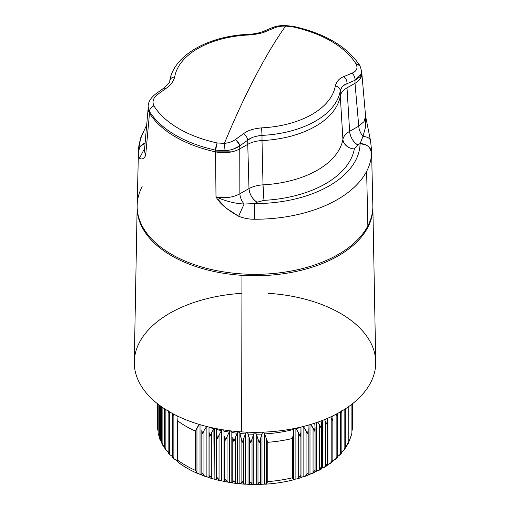 <?xml version="1.0" encoding="UTF-8"?>
<svg xmlns="http://www.w3.org/2000/svg" width="510" height="510" viewBox="0 0 510 510"><rect width="100%" height="100%" fill="white"/><g stroke="black" fill="none" stroke-linecap="round" stroke-linejoin="round"><path stroke-width="0.76" d="M342.924 139.37L340.272 96.02L342.924 139.37C343.555 136.278 345.793 133.594 349.637 131.319C345.793 133.594 343.555 136.278 342.924 139.37A88.409 51.038 180 0 1 263.02 184.843C257.588 185.206 252.909 186.456 248.982 188.604A11.5 6.592 -119.6 0 0 257.04 202.228L264.059 200.347L257.04 202.228C252.335 198.976 249.645 194.438 248.982 188.604C252.909 186.456 257.588 185.206 263.02 184.843L264.059 200.347A11.5 0.854 87 0 1 263.02 184.843A88.409 51.038 0 0 0 342.924 139.37A11.5 9.339 -169.6 0 0 354.342 148.958A99.89 57.668 180 0 1 264.059 200.347A99.89 57.668 0 0 0 354.342 148.958L357.701 144.936L354.342 148.958M348.655 147.371L344.741 144.088M366.199 145.05L360.085 143.578A105.092 60.671 180 0 1 355.629 160.408A105.092 60.671 180 0 1 254.656 203.586L254.617 219.243L254.656 203.586L244.086 204.038L254.656 203.586L257.04 202.228L254.656 203.586A105.092 60.671 0 0 0 355.629 160.408A105.092 60.671 0 0 0 360.085 143.578L362.98 136.368L365.759 126.372L365.587 116.184L364.006 121.622L358.759 126.129L349.637 131.319C350.306 137.152 352.99 141.691 357.701 144.936A11.5 6.592 60.4 0 1 349.637 131.319L358.759 126.129A11.5 6.592 -119.6 0 0 362.98 136.368L360.085 143.578L357.701 144.936L360.085 143.578A11.5 9.39 1.1 0 1 371.58 152.675A116.58 67.307 180 0 1 366.633 171.347A116.58 67.307 180 0 1 254.617 219.243C249.18 219.306 243.856 218.305 238.635 216.24C227.09 209.82 219.542 203.35 215.985 196.822C224.955 198.575 232.911 197.568 239.859 193.794L239.764 148.888L247.758 144.336C251.742 142.118 256.492 140.862 262.006 140.569A85.661 49.457 0 0 0 340.272 96.02C340.858 92.839 343.109 90.117 347.01 87.847L355.011 83.296L358.759 126.129L364.006 121.629L365.587 116.191L365.759 126.372L362.98 136.368C360.411 133.129 359.002 129.712 358.759 126.129L355.005 83.302L347.01 87.847L349.637 131.319L347.01 87.847A22.963 13.26 0 0 0 340.272 96.02A85.661 49.457 180 0 1 262.006 140.569L263.02 184.843L262.006 140.569A22.963 13.26 0 0 0 247.758 144.336L248.982 188.604L247.758 144.336L239.764 148.888L239.859 193.794L248.982 188.604L239.859 193.794C240.108 197.383 241.517 200.8 244.086 204.038A11.5 6.592 60.4 0 1 239.859 193.794C232.911 197.568 224.955 198.575 215.985 196.822C225.222 201.093 234.587 203.496 244.086 204.038C234.587 203.496 225.222 201.093 215.985 196.822L215.577 151.865L231.795 151.846M361.813 73.064L365.581 116.114M360.232 78.744L361.851 73.701M244.086 204.038L238.635 216.24L244.086 204.038M362.98 136.368C367.818 136.865 370.336 138.465 370.54 141.168C370.336 138.465 367.818 136.865 362.98 136.368M365.581 116.159L370.509 140.62L371.535 149.946L372.861 206.289A117.861 68.047 180 0 1 367.857 225.904L366.633 171.347A116.58 67.307 0 0 0 371.58 152.675L371.535 149.946L371.58 152.675L369.559 147.696M217.738 199.085L225.586 207.723L238.635 216.24C243.856 218.305 249.18 219.306 254.617 219.243A116.58 67.307 0 0 0 366.633 171.347L367.857 225.904A117.861 68.047 180 0 1 237.826 273.602A117.861 68.047 180 0 1 137.145 206.289L138.465 150.106A116.58 67.307 0 0 0 138.427 151.202C138.369 154.409 138.72 156.736 139.466 158.164L144.598 148.455L139.466 158.164C138.72 156.736 138.369 154.409 138.427 151.202L140.326 146.395L145.012 143.112A11.5 9.39 -178.9 0 0 138.427 151.202A116.58 67.307 180 0 1 138.465 150.106L140.824 137.413L146.504 125.447M144.432 150.75L145.65 155.633L149.5 113.169A112.111 64.725 0 0 0 149.513 113.182A112.111 64.725 0 0 0 215.558 151.859A112.111 64.725 0 0 0 215.577 151.865L215.985 196.822M143.374 132.53A116.58 67.307 0 0 0 138.465 150.106M142.15 186.66A117.861 68.047 0 0 0 221.015 271.441A117.861 68.047 0 0 0 367.857 225.904M148.155 108.541L149.5 113.169L145.65 155.633L144.426 150.801M145.65 155.633L145.65 155.633C143.673 158.916 141.614 159.757 139.466 158.164M255.944 136.31L262.006 135.38C255.542 136.011 250.792 137.611 247.758 140.161L239.757 145.898L239.757 148.894L239.757 145.898L247.758 140.161L247.758 144.336L247.758 140.161L251.628 137.872M343.861 85.38L347.01 83.672C343.568 84.807 341.324 87.191 340.272 90.831A85.661 49.457 180 0 1 262.006 135.38L262.006 140.569L262.006 135.38A85.661 49.457 0 0 0 340.272 90.831L340.272 96.02L340.272 90.831L341.681 87.529M361.851 71.891L359.933 76.831L355.011 80.306L347.01 83.672L347.01 87.847L347.01 83.672L355.011 80.306L355.011 83.296L355.011 80.306L361.635 73.701M239.33 144.298L235.531 139.447L243.614 133.652C245.916 135.405 247.293 137.572 247.758 140.161C247.293 137.572 245.916 135.405 243.614 133.652C247.446 130.573 253.444 128.648 261.598 127.863L262.006 135.38A5.75 0.382 -92.7 0 0 261.598 127.863A80.688 46.582 0 0 0 335.319 85.903A5.75 4.673 9.5 0 1 340.272 90.831C340.03 88.262 338.379 86.617 335.319 85.903C336.645 81.288 339.481 78.189 343.829 76.608C346.029 78.419 347.093 80.771 347.01 83.672C347.093 80.771 346.029 78.419 343.829 76.608L351.906 73.21C354.106 75.021 355.139 77.386 355.011 80.306C355.139 77.386 354.106 75.021 351.906 73.21C356.694 71.266 358.077 68.174 356.063 63.928L359.964 65.713L361.851 71.986L361.851 73.854A22.963 13.254 180 0 1 355.011 83.296M225.05 150.756L224.4 143.393C228.977 142.883 232.687 141.57 235.531 139.447C237.838 141.193 239.247 143.342 239.757 145.898C236.002 148.55 231.1 150.169 225.05 150.756L215.558 150.118L225.05 150.756L224.4 143.393A574.923 135.38 -80.1 0 1 255.006 77.188A574.923 135.38 -80.1 0 1 285.606 26.061L292.791 26.877A5.75 1.651 -77.8 0 1 293.652 26.437C325.08 33.513 347.183 46.601 359.964 65.707A5.75 4.418 148.1 0 0 356.063 63.928A107.4 62.01 0 0 0 292.797 26.877A107.4 62.01 180 0 1 356.063 63.928C358.077 68.174 356.694 71.266 351.906 73.21L343.829 76.608C339.481 78.189 336.645 81.288 335.319 85.903A80.688 46.582 180 0 1 261.598 127.863C253.444 128.648 247.446 130.573 243.614 133.652L235.531 139.447C232.687 141.57 228.977 142.883 224.4 143.393L217.215 142.959L224.4 143.393A574.923 135.38 99.9 0 1 255.006 77.188A574.923 135.38 99.9 0 1 285.606 26.061C281.029 26.061 277.319 26.66 274.476 27.859L266.392 31.263C262.561 33.144 256.568 34.387 248.408 35.005A80.688 46.582 0 0 0 174.688 76.965A5.75 4.673 -170.5 0 0 169.785 80.714A5.75 4.673 -170.5 0 0 169.785 80.727M233.14 149.149L239.757 145.898M239.757 148.894A22.963 13.254 180 0 1 215.577 151.865A22.963 13.254 180 0 1 215.558 151.859L215.558 150.118L215.558 151.859A112.111 64.725 180 0 1 149.513 113.182L149.513 111.441A112.111 64.725 0 0 0 215.558 150.118A112.111 64.725 180 0 1 149.513 111.441L149.513 113.182A22.963 13.254 180 0 1 149.5 113.169A22.963 13.254 180 0 1 148.155 108.694L148.155 106.711M293.167 26.552L292.791 26.877L285.606 26.061C281.029 26.061 277.319 26.66 274.476 27.859L272.104 27.706C275.878 26.182 280.309 25.443 285.402 25.5L285.606 26.061M272.104 27.706L263.944 31.148L266.392 31.263L274.476 27.859M264.001 31.123C261.248 32.379 257.403 33.341 252.463 34.011L248.204 34.361A5.75 0.382 87.3 0 1 248.408 35.005C256.568 34.387 262.561 33.144 266.392 31.263M169.734 81.345C169.977 78.795 171.628 77.335 174.688 76.965C173.362 81.747 170.525 85.527 166.177 88.3L158.1 94.095C153.312 97.563 151.929 101.503 153.943 105.901A107.4 62.01 0 0 0 217.209 142.959A107.4 62.01 180 0 1 153.943 105.901A5.75 4.418 -31.9 0 0 149.513 111.441L148.155 106.826C148.059 102.287 150.558 98.003 155.646 93.974L163.723 88.185L166.177 88.3L158.1 94.095L155.646 93.974L158.1 94.095C153.312 97.563 151.929 101.503 153.943 105.901L153.096 106.278M151.189 107.693L150.584 108.413M217.209 142.959A5.75 1.651 102.2 0 0 215.558 150.118L217.215 142.959M166.177 88.3C170.525 85.527 173.362 81.747 174.688 76.965A80.688 46.582 180 0 1 248.408 35.005M241.925 293.314A120.736 69.704 0 0 0 134.27 362.527A120.736 69.704 0 0 0 241.644 431.887L241.963 275.323A117.861 68.047 0 0 0 372.855 206.99A117.861 68.047 180 0 1 241.963 275.323A117.861 68.047 180 0 1 137.152 206.99A117.861 68.047 0 0 0 241.963 275.323L241.644 431.887A120.736 69.704 180 0 1 134.277 361.858L137.152 206.964M372.855 206.964L375.73 361.858A120.736 69.704 180 0 1 241.644 431.887A120.736 69.704 0 0 0 374.997 370.317A120.736 69.704 0 0 0 268.362 293.333M351.906 433.022L351.868 433.602L351.906 433.022A97.735 56.425 180 0 1 348.789 441.539A97.735 56.425 0 0 0 351.906 433.022L351.906 404.188L351.906 433.022M351.881 433.545L348.394 443.209A5.75 4.507 -153.1 0 0 348.789 441.539L348.789 406.508L348.789 441.539A97.735 56.425 180 0 1 345.302 447.244L345.302 408.88L345.302 447.244L344.135 450.043L344.135 409.626L344.135 450.043L348.394 443.209A5.75 4.507 26.9 0 0 348.789 441.539A97.735 56.425 0 0 1 345.302 447.244L344.135 450.043L341.675 451.981L344.135 450.043M352.646 428.292L351.855 431.109L352.639 428.368M321.032 427.954L321.504 424.715L321.109 420.935L321.459 423.855L321.032 427.954L319.611 424.836L321.032 427.954M321.459 468.741L320.886 469.123L321.459 468.741L321.032 467.256L321.504 468.486L321.498 424.715M321.032 467.256L319.611 469.723L319.611 424.836L317.851 422.127L319.611 424.836L319.611 469.723L321.032 467.256M315.046 471.928L314.683 472.292L315.046 471.928L314.504 470.424L315.065 471.775L315.065 427.578L314.734 423.185L315.046 427.042L314.504 431.116L315.046 427.042M314.504 470.424L313.057 472.815L313.057 427.928L314.504 431.116L310.769 424.428L313.057 427.928L313.057 472.815L314.504 470.424M308.18 474.784L307.517 473.242L308.18 474.784L308.18 429.898L307.995 424.792L308.18 429.898L307.517 433.94L308.18 429.898M307.517 473.242L306.064 475.562L306.064 430.676L307.517 433.94L303.373 426.494A94.369 54.481 0 0 0 303.59 426.417A94.369 54.481 180 0 1 303.373 426.494L306.064 430.676L306.064 475.562L307.517 473.242M308.18 430.351L308.18 474.651M300.906 477.283L300.906 432.397L300.135 436.401L298.675 433.067L298.675 477.953L296.61 478.941L298.675 477.953L300.135 475.709L300.906 477.283L300.135 475.709L298.675 477.953L298.675 433.067L300.135 436.401L300.906 432.397L300.996 477.475L300.996 427.055L300.976 477.628M331.736 461.92L332.724 461.461L332.545 460.007L331.194 462.608L331.194 417.722L332.545 420.699L332.845 418.092L332.545 420.699L331.194 417.722L331.194 462.608L332.545 460.007L332.845 460.976L332.839 418.092M335.58 459.217L333.661 460.332L337.486 457.419L337.435 455.972L336.135 458.643L336.135 414.228L336.135 458.643L337.435 455.972L337.486 457.419L337.665 456.813L337.665 414.394M336.135 413.757L337.435 416.67L336.135 413.757M341.7 451.707L340.463 454.448L340.463 411.844L340.463 454.448L341.7 451.707L341.623 453.161L341.7 451.707M341.33 411.34L341.7 412.405L341.847 411.034L341.7 412.405L341.33 411.34M202.489 473.242L201.826 474.784L202.489 473.242L203.949 475.562L202.489 473.242M201.826 429.898L202.489 433.94L201.826 429.898L201.826 474.784M201.826 474.651L201.826 430.351M202.489 433.94L203.949 430.676L203.949 475.562L206.129 476.659L203.949 475.562L203.949 430.676L202.489 433.94M209.871 475.709L209.1 477.283L209.1 432.397L209.871 436.401L211.331 433.067L211.331 477.953L209.871 475.709L211.331 477.953L213.397 478.941L211.331 477.953L211.331 433.067L209.871 436.401L209.1 432.397L209.1 477.283L209.871 475.709M217.598 477.787L216.724 479.406L216.724 434.52L217.598 438.485L219.045 435.075L219.045 479.961L217.598 477.787L219.045 479.961L220.989 480.847L219.045 479.961L219.045 435.075L217.598 438.485L216.724 434.52L216.724 479.406L217.598 477.787M225.611 479.47L224.636 481.134L224.636 436.248L225.611 440.168L227.033 436.681L227.033 481.574L225.611 479.47L227.033 481.574L228.837 482.364L227.033 481.574L227.033 436.681L225.611 440.168L224.636 436.248L224.636 481.134L225.611 479.47M157.367 428.368L158.151 431.109L157.367 428.323M158.189 433.761L158.999 435.973L158.999 404.876L158.999 435.973L158.138 433.602M159.585 437.867L160.573 440.774L159.585 437.867M160.573 406.043L160.573 440.774L161.721 442.062L160.573 440.774L160.573 406.043M293.282 479.406L293.282 434.52L292.409 438.485A97.735 56.425 180 0 1 267.763 442.297L266.418 438.676L266.418 483.563L264.939 484.188L266.418 483.563L267.763 481.599L266.418 483.563L266.418 438.676L267.763 442.297L267.763 481.599A97.735 56.425 0 0 0 292.409 477.787A97.735 56.425 180 0 1 267.763 481.599L267.763 442.297A97.735 56.425 0 0 0 292.409 438.485L292.409 477.787L293.282 479.406L292.409 477.787L292.409 438.485L293.282 434.52L293.282 479.406L293.664 479.61L293.747 428.623L293.569 479.757M260.489 483.862L259.265 482.026L257.977 483.926L257.977 439.033L259.265 442.725L260.489 438.976L260.489 483.862L261.598 484.353L260.489 483.862L260.489 438.976L261.987 433.698C262.72 432.429 263.536 432.391 264.429 433.57L264.601 433.914A94.369 54.481 0 0 0 293.632 429.42L293.282 434.52L293.632 429.42A94.369 54.481 180 0 1 264.601 433.914L266.418 438.676L264.429 433.57L264.429 484.137L264.429 433.57C263.536 432.391 262.72 432.429 261.987 433.698L261.987 484.258L261.987 433.698L259.265 442.725L256.383 434.188A94.369 54.481 0 0 0 261.853 434.055A94.369 54.481 180 0 1 256.383 434.188L257.977 439.033L257.977 483.926L259.265 482.026L260.489 483.862M252.029 483.926L250.741 482.026L249.517 483.862L249.517 438.976L250.741 442.725L252.029 439.033L252.029 483.926L253.323 484.481L252.029 483.926L252.029 439.033L253.776 433.838C254.592 432.614 255.414 432.614 256.23 433.838L256.23 484.404L256.23 433.838C255.414 432.614 254.592 432.614 253.776 433.838L253.776 484.404L253.776 433.838L250.741 442.725L248.153 434.055A94.369 54.481 0 0 0 253.623 434.188A94.369 54.481 180 0 1 248.153 434.055L249.517 438.976L249.517 483.862L250.741 482.026L252.029 483.926M243.589 483.563L242.244 481.599L241.096 483.372L241.096 438.485L242.244 442.297L243.589 438.676L243.589 483.563L245.068 484.188L243.589 483.563L243.589 438.676L245.584 433.57C246.47 432.391 247.286 432.429 248.019 433.698L248.019 484.258L248.019 433.698C247.286 432.429 246.47 432.391 245.584 433.57L245.584 484.137L245.584 433.57L242.244 442.297L239.974 433.5A94.369 54.481 0 0 0 245.406 433.914A94.369 54.481 180 0 1 239.974 433.5L241.096 438.485L241.096 483.372L242.244 481.599L243.589 483.563M233.848 480.745L232.783 482.46L232.783 437.574L233.848 441.443L235.237 437.886L235.237 482.772L233.848 480.745L235.237 482.772L236.882 483.48L235.237 482.772L235.237 437.886L233.848 441.443L232.783 437.574L232.783 482.46L233.848 480.745M196.949 472.815L195.502 470.424L195.502 431.116L196.949 427.928L196.949 472.815L199.225 474.019L196.949 472.815L196.949 427.928L199.238 424.428L195.502 431.116L195.502 470.424A97.735 56.425 180 0 1 177.461 460.007L177.461 420.699A97.735 56.425 0 0 0 195.502 431.116A97.735 56.425 180 0 1 177.461 420.699L177.461 460.007A97.735 56.425 0 0 0 195.502 470.424L196.949 472.815M177.161 418.092L177.168 460.976L178.27 461.92M173.872 458.643L172.571 455.972L172.52 457.419L172.571 455.972L173.872 458.643L176.345 460.332L173.872 458.643L173.872 414.228L173.872 458.643M172.348 414.394L172.348 456.813L174.426 459.217M172.571 416.67L173.872 413.757L172.571 416.67M169.543 454.448L172.023 456.259L169.543 454.448L169.543 411.844L169.543 454.448L168.306 451.707L168.147 452.421L168.383 453.161L168.306 451.707L169.824 454.773L168.383 453.161M168.16 411.034L168.306 412.405L168.676 411.34L168.306 412.405L168.16 411.034M164.704 447.244L164.909 448.704L164.704 447.244L165.871 450.043L165.871 409.626L165.871 450.043L164.704 447.244L164.596 447.831M161.791 442.623L162.875 445.479L162.875 407.656L162.875 445.479L161.721 443.075M316.436 471.24L316.436 422.618L316.436 471.24L319.611 469.723L315.664 471.463M310.781 474.019L313.057 472.815L307.983 474.982L309.984 474.172L309.984 424.664L309.984 474.172L310.781 474.019M303.883 476.659L306.064 475.562L300.996 477.475L303.118 476.773L303.118 426.538L303.118 476.773L303.883 476.659M332.724 461.461L328.74 464.176L330.391 463.354M341.623 453.161L337.983 456.259L340.463 454.448M209.03 477.628L209.1 477.283M216.527 479.833L221.665 480.885L221.665 430.325L222.366 429.72L221.665 430.325L221.665 480.885L220.989 480.847M216.438 479.757L216.724 479.406M224.272 481.574L229.462 482.371L229.462 431.804C230.475 430.72 231.266 430.842 231.827 432.174L231.91 432.537A94.369 54.481 0 0 0 237.258 433.226L235.237 437.886L237.456 432.894C238.412 431.753 239.215 431.836 239.866 433.137L239.866 483.703L239.866 433.137C239.215 431.836 238.412 431.753 237.456 432.894L237.456 483.454L237.258 433.226A94.369 54.481 180 0 1 231.91 432.537L231.827 482.734L231.827 432.174C231.266 430.842 230.475 430.72 229.462 431.804L229.462 482.371L228.837 482.364M224.139 481.51L224.636 481.134M158.999 435.973L159.547 436.719L158.999 435.973M264.939 484.188L265.257 484.194C275.037 483.576 284.44 482.122 293.479 479.833M256.683 484.481L257.977 483.926L256.683 484.481L261.362 484.392M248.408 484.353L249.517 483.862L248.644 484.385M248.644 484.392L253.323 484.481M232.076 482.862L232.783 482.46L232.241 482.919L236.882 483.48M240.184 483.818L241.096 483.372L240.388 483.862L245.068 484.188M198.25 473.726C190.396 470.392 183.504 466.42 177.569 461.811L177.282 461.461M161.893 443.757L164.596 447.117L162.875 445.479M164.909 448.704L168.332 451.981L165.871 450.043M300.906 432.397L300.996 426.915L300.906 432.397M295.889 479.011L293.664 479.61L295.889 479.011L295.889 428.451L295.889 479.011L296.61 478.941L295.889 479.011M295.685 428.234L296.131 428.751A94.369 54.481 0 0 0 300.989 427.291A94.369 54.481 180 0 1 296.131 428.751L298.675 433.067L295.685 428.234M330.722 416.899L331.194 417.722L330.722 416.899M328.74 464.176L327.885 464.451L327.885 418.181L327.885 464.451L327.439 464.616L328.74 464.176M333.661 460.332L332.794 460.657L333.661 460.332M332.794 417.142L332.794 415.911L332.794 417.142M337.983 456.259L337.116 456.622L337.983 456.259M332.622 416.001L332.724 416.574L332.622 416.001M200.022 474.172L200.022 424.664L200.022 474.172L199.225 474.019L202.03 474.982L200.022 474.172M206.633 426.494L203.949 430.676L206.633 426.494A94.369 54.481 180 0 1 206.416 426.417A94.369 54.481 0 0 0 206.633 426.494M209.011 426.915L209.017 427.291A94.369 54.481 0 0 0 213.875 428.751L211.331 433.067L214.321 428.234L214.123 479.011L213.875 428.751A94.369 54.481 180 0 1 209.017 427.291L209.011 426.915M209.011 477.475L209.011 427.055L209.011 477.475L206.888 476.773L206.888 426.538L206.888 476.773L206.129 476.659L209.011 477.475M216.342 429.05L216.374 429.42A94.369 54.481 0 0 0 221.436 430.631L219.045 435.075L221.436 430.631A94.369 54.481 180 0 1 216.374 429.42L216.342 479.61L216.342 429.05M216.342 479.61L213.397 478.941L216.342 479.61M223.966 430.803L224.024 431.179A94.369 54.481 0 0 0 229.251 432.129L227.033 436.681L229.251 432.129A94.369 54.481 180 0 1 224.024 431.179L223.966 481.37L223.966 430.803L223.552 429.904L223.966 430.803M223.966 481.37L221.665 480.885L223.966 481.37M231.827 482.734L229.462 482.371L231.827 482.734M264.429 484.137L261.987 484.258L264.429 484.137M256.23 484.404L253.776 484.404L256.23 484.404M248.019 484.258L245.584 484.137L248.019 484.258M239.866 483.703L237.456 483.454L239.866 483.703M177.282 416.574L177.384 416.001L177.282 416.574M177.212 417.142L177.212 415.911L177.212 417.142M177.212 460.657L176.345 460.332L177.212 460.657M172.89 456.622L172.023 456.259L172.89 456.622M327.369 420.355L327.089 418.525L327.063 424.473L324.532 419.596L327.063 424.473L327.369 420.355M327.439 421.547L327.439 464.878L327.063 463.775L325.667 466.312L322.416 467.989L322.416 420.438L322.416 467.989L321.498 468.32L324.66 467.16L325.667 466.312L327.063 463.775L327.369 465.241L326.585 465.662M325.667 466.312L325.667 421.426L325.667 466.312M148.193 107.916L144.419 150.852M285.402 25.5L293.645 26.437M163.723 88.192C168.364 84.112 170.385 81.619 169.785 80.714C173.725 55.048 208.762 35.942 248.198 34.361M341.859 410.467L341.859 452.421M157.361 428.17L157.361 403.601M158.087 433.188L158.087 404.181M159.547 438.147L159.547 405.291M168.147 452.421L168.147 410.467M164.596 447.761L164.596 408.81M161.721 443.018L161.721 406.865M352.652 403.601L352.652 428.17M351.919 433.188L351.919 404.181M318.431 470.622L321.192 469.162M311.757 473.726L314.855 472.356M304.687 476.461L308.091 475.212M297.273 478.813L300.951 477.704M205.32 476.461L201.915 475.212M212.734 478.813L209.055 477.704M158.278 434.208L158.125 433.545M160.032 439.735L159.643 438.715M327.069 465.643L324.66 467.16"/></g></svg>
